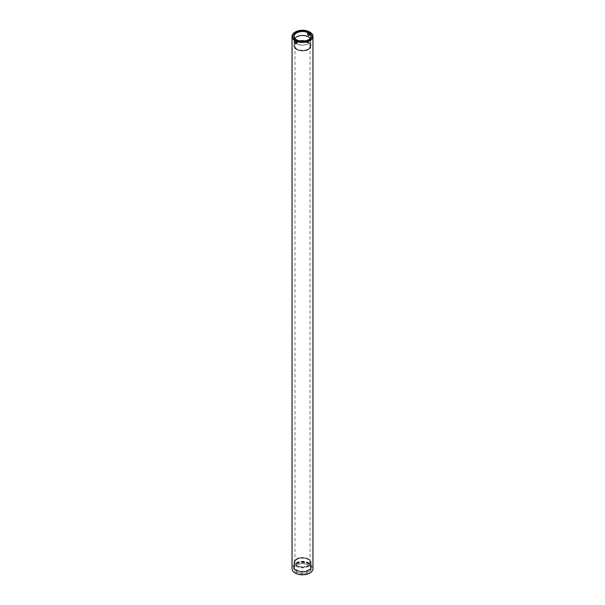 <?xml version="1.0" encoding="UTF-8"?>
<svg xmlns="http://www.w3.org/2000/svg" width="605" height="605" viewBox="0 0 605 605"><rect width="100%" height="100%" fill="white"/><g stroke="black" fill="none" stroke-linecap="round" stroke-linejoin="round"><path stroke-width="0.45" stroke-dasharray="3.02 2.27" d="M295.255 32.035A10.459 6.035 180 0 1 309.745 32.035M296.427 39.726A8.387 4.84 0 0 0 296.571 39.817A8.387 4.84 0 0 0 308.429 39.817A8.387 4.84 0 0 0 308.573 39.726M294.847 38.365A8.364 4.832 0 0 0 294.469 38.954A8.364 4.832 0 0 0 294.136 40.316A8.364 4.832 0 0 0 301.313 45.095A8.364 4.832 0 0 0 310.531 41.677A8.364 4.832 0 0 0 310.864 40.316A8.364 4.832 0 0 0 310.153 38.365M299.861 40.898A8.364 4.832 0 0 0 294.862 43.507A8.364 4.832 0 0 0 294.469 44.12A8.364 4.832 0 0 0 294.136 45.481A8.364 4.832 0 0 0 301.313 50.26A8.364 4.832 0 0 0 310.531 46.842A8.364 4.832 0 0 0 310.864 45.481A8.364 4.832 0 0 0 310.138 43.507A8.364 4.832 0 0 0 305.139 40.898M309.73 47.349A7.532 4.348 0 0 0 310.032 46.124A7.532 4.348 0 0 0 303.574 41.821A7.532 4.348 0 0 0 295.27 44.899A7.532 4.348 0 0 0 294.968 46.124A7.532 4.348 0 0 0 301.426 50.427A7.532 4.348 0 0 0 309.73 47.349M309.73 563.573A7.532 4.348 0 0 0 310.032 562.347A7.532 4.348 0 0 0 303.574 558.044A7.532 4.348 0 0 0 295.27 561.13A7.532 4.348 0 0 0 294.968 562.347A7.532 4.348 0 0 0 301.426 566.651A7.532 4.348 0 0 0 309.73 563.573M310.531 564.352A8.364 4.832 0 0 0 310.864 562.99A8.364 4.832 0 0 0 303.687 558.211A8.364 4.832 0 0 0 294.469 561.637A8.364 4.832 0 0 0 294.136 562.99A8.364 4.832 0 0 0 294.862 564.964A8.364 4.832 0 0 0 302.5 567.823A8.364 4.832 0 0 0 310.138 564.964A8.364 4.832 0 0 0 310.531 564.352M310.531 567.792A8.364 4.832 0 0 0 310.864 566.431A8.364 4.832 0 0 0 303.687 561.652A8.364 4.832 0 0 0 294.469 565.07A8.364 4.832 0 0 0 294.136 566.431A8.364 4.832 0 0 0 301.313 571.218A8.364 4.832 0 0 0 310.531 567.792M311.03 567.876A8.893 5.135 0 0 0 311.393 566.431A8.893 5.135 0 0 0 303.763 561.349A8.893 5.135 0 0 0 293.97 564.987A8.893 5.135 0 0 0 293.606 566.431A8.893 5.135 0 0 0 301.237 571.513A8.893 5.135 0 0 0 311.03 567.876M311.03 568.511A8.893 5.135 0 0 0 311.393 567.067A8.893 5.135 0 0 0 303.763 561.985A8.893 5.135 0 0 0 293.97 565.622A8.893 5.135 0 0 0 293.606 567.067A8.893 5.135 0 0 0 301.237 572.148A8.893 5.135 0 0 0 311.03 568.511M310.531 568.428A8.364 4.832 0 0 0 310.864 567.067A8.364 4.832 0 0 0 303.687 562.279A8.364 4.832 0 0 0 294.469 565.705A8.364 4.832 0 0 0 294.136 567.067A8.364 4.832 0 0 0 301.313 571.846A8.364 4.832 0 0 0 310.531 568.428M310.531 569.789A8.364 4.832 0 0 0 310.864 568.428A8.364 4.832 0 0 0 308.414 565.017A8.364 4.832 0 0 0 296.586 565.017A8.364 4.832 0 0 0 294.469 567.074A8.364 4.832 0 0 0 294.136 568.428A8.364 4.832 0 0 0 301.313 573.215A8.364 4.832 0 0 0 310.531 569.789M294.068 567.346A8.788 5.074 180 0 1 296.291 565.183A8.788 5.074 180 0 1 308.709 565.183A8.788 5.074 180 0 1 310.932 570.197A8.788 5.074 180 0 1 300.027 573.638A8.788 5.074 180 0 1 294.068 567.346M312.959 568.776A10.459 6.035 0 0 0 303.99 562.794A10.459 6.035 0 0 0 292.465 567.074A10.459 6.035 0 0 0 292.041 568.776M297.524 41.821C296.858 40.202 296.268 39.862 295.747 40.8C296.268 42.501 296.858 42.849 297.524 41.821L295.762 43.265M294.506 41.095L295.974 40.248L295.747 40.8M308.958 33.177C309.601 34.803 310.199 35.143 310.728 34.198C310.199 32.504 309.601 32.163 308.958 33.177L309.238 32.587L307.771 33.434M309.026 35.604L310.728 34.198M294.113 36.391L294.113 40.316C293.576 45.715 308.421 46.956 310.546 41.677A8.387 4.84 0 0 1 300.14 44.959A8.387 4.84 0 0 1 294.454 38.954A8.387 4.84 0 0 1 294.832 38.357A8.387 4.84 0 0 0 294.454 38.947A8.387 4.84 0 0 0 294.113 40.316A8.387 4.84 0 0 0 301.305 45.11A8.387 4.84 0 0 0 310.546 41.677A8.387 4.84 0 0 0 310.887 40.316A8.387 4.84 0 0 0 310.168 38.349A8.387 4.84 0 0 1 310.546 41.677L310.887 36.391M304.746 40.966A8.53 4.923 180 0 1 310.289 43.704A8.53 4.923 180 0 1 310.69 47.099A8.53 4.923 180 0 1 300.095 50.442A8.53 4.923 180 0 1 294.31 44.324A8.53 4.923 180 0 1 294.711 43.704A8.53 4.923 180 0 1 300.254 40.966M310.41 47.462A8.243 4.757 0 0 0 304.822 41.556A8.243 4.757 0 0 0 294.59 44.785A8.243 4.757 0 0 0 300.178 50.691A8.243 4.757 0 0 0 310.41 47.462M310.41 563.694A8.243 4.757 0 0 0 304.822 557.787A8.243 4.757 0 0 0 294.59 561.009A8.243 4.757 0 0 0 300.178 566.915A8.243 4.757 0 0 0 310.41 563.694M310.69 564.147A8.53 4.923 0 0 0 304.905 558.037A8.53 4.923 0 0 0 294.31 561.372A8.53 4.923 0 0 0 294.711 564.775A8.53 4.923 0 0 0 302.5 567.687A8.53 4.923 0 0 0 310.289 564.775A8.53 4.923 0 0 0 310.69 564.147M310.864 45.481L310.864 40.316M294.136 45.481L294.136 40.316M294.862 43.507L294.295 44.362C290.71 50.744 308.013 53.626 310.705 47.341L310.138 43.507M310.032 562.347L310.032 46.124M294.968 562.347L294.968 46.124M310.138 564.964L310.705 564.117C314.29 557.734 296.987 554.853 294.295 561.13L294.862 564.964M310.864 566.431L310.864 562.99M294.136 566.431L294.136 562.99M311.393 567.067L311.393 566.431M293.606 567.067L293.606 566.431M310.864 568.428L310.864 567.067M294.136 568.428L294.136 567.067"/><path stroke-width="0.91" d="M292.865 34.417A10.043 5.8 180 0 1 295.399 31.952A10.043 5.8 180 0 1 309.601 31.952A10.043 5.8 180 0 1 312.135 37.676A10.043 5.8 180 0 1 299.672 41.609A10.043 5.8 180 0 1 292.865 34.417M309.745 32.035A10.459 6.035 180 0 1 309.896 32.118A10.459 6.035 180 0 1 312.959 36.391A10.459 6.035 180 0 1 312.535 38.092A10.459 6.035 180 0 1 301.01 42.365A10.459 6.035 180 0 1 292.041 36.391A10.459 6.035 180 0 1 292.465 34.689A10.459 6.035 180 0 1 295.104 32.118A10.459 6.035 180 0 1 295.255 32.035M310.947 37.48A8.81 5.082 0 0 0 304.98 31.165A8.81 5.082 0 0 0 294.053 34.614A8.81 5.082 0 0 0 296.276 39.643A8.81 5.082 0 0 0 308.724 39.643A8.81 5.082 0 0 0 310.947 37.48M308.573 39.726A8.387 4.84 0 0 0 310.546 37.752A8.387 4.84 0 0 0 310.887 36.391A8.387 4.84 0 0 0 303.695 31.596A8.387 4.84 0 0 0 294.454 35.022A8.387 4.84 0 0 0 294.113 36.391A8.387 4.84 0 0 0 296.427 39.726M310.153 38.365A8.364 4.832 0 0 0 302.5 35.483A8.364 4.832 0 0 0 294.847 38.365M305.139 40.898A8.364 4.832 0 0 0 299.861 40.898M292.041 36.391L292.041 568.776A10.459 6.035 0 0 0 301.01 574.75A10.459 6.035 0 0 0 312.535 570.47A10.459 6.035 0 0 0 312.959 568.776L312.959 36.391M307.476 34.031C308.142 35.65 308.731 35.99 309.253 35.052C308.731 33.343 308.142 33.003 307.476 34.031L307.771 33.434M309.026 35.604L309.253 35.052M296.042 42.675C295.399 41.049 294.801 40.709 294.272 41.654C294.801 43.348 295.399 43.689 296.042 42.675L295.762 43.265M294.506 41.095L294.272 41.654M310.168 38.349A8.387 4.84 0 0 0 302.5 35.468A8.387 4.84 0 0 0 294.832 38.349A8.387 4.84 0 0 1 302.5 35.476A8.387 4.84 0 0 1 310.168 38.357M300.254 40.966A8.53 4.923 180 0 1 304.746 40.966"/></g></svg>
